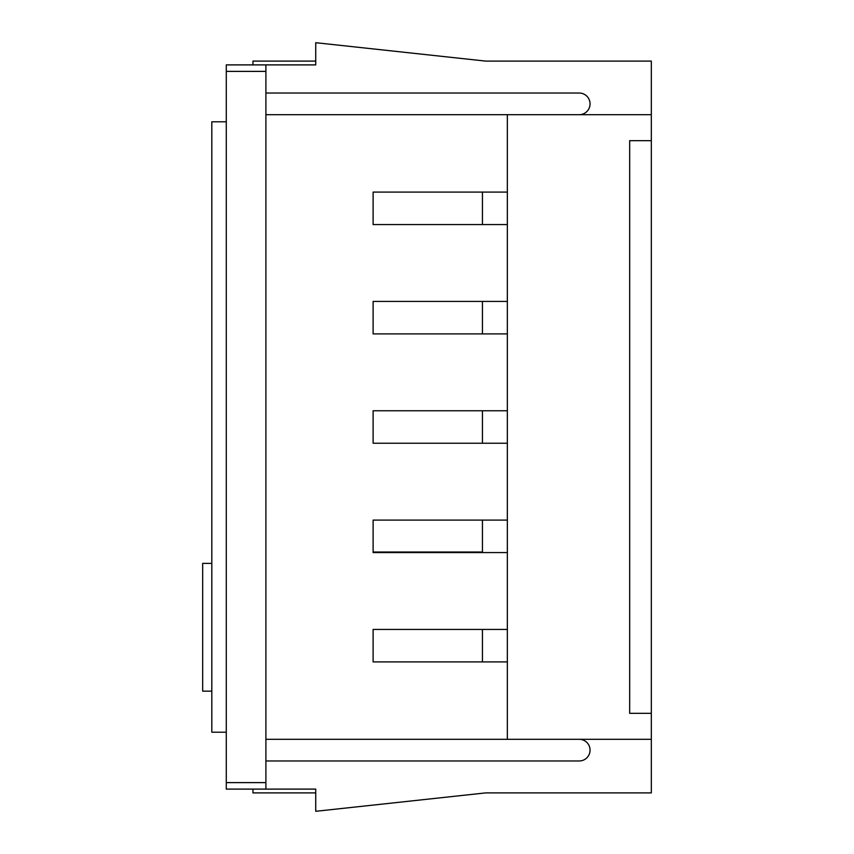 <?xml version="1.0" encoding="UTF-8"?>
<svg xmlns="http://www.w3.org/2000/svg" width="854" height="854" viewBox="0 0 854 854"><rect width="100%" height="100%" fill="white"/><g stroke="black" fill="none" stroke-linecap="round" stroke-linejoin="round"><path stroke-width="1.28" d="M265.904 739.308L651.324 739.308L651.324 61.104L485.702 61.104L315.734 42.7L315.734 64.893L271.871 64.893M651.324 739.308L651.324 792.896L485.702 792.896L315.734 811.3L315.734 789.107L226.289 789.107L226.289 782.616L265.904 782.616L265.904 789.107M271.871 789.107L315.734 789.107M651.324 140.664L629.676 140.664L629.676 713.336L651.324 713.336M651.324 114.692L507.351 114.692L507.351 739.308M579.226 739.308A10.824 10.824 0 0 1 590.05 750.132A10.824 10.824 0 0 1 579.226 760.967L265.904 760.967M579.226 114.692A10.824 10.824 0 0 0 590.05 103.868A10.824 10.824 0 0 0 579.226 93.033L265.904 93.033M265.904 64.893L265.904 71.384L226.289 71.384L226.289 64.893L315.734 64.893M252.955 64.893L252.955 61.104L315.734 61.104M315.734 792.896L252.955 792.896L252.955 789.107M507.351 629.43L373.113 629.43L373.113 661.914L507.351 661.914M507.351 520.097L373.113 520.097L373.113 552.57L507.351 552.57M507.351 410.763L373.113 410.763L373.113 443.237L507.351 443.237M507.351 301.43L373.113 301.43L373.113 333.903L507.351 333.903M507.351 192.086L373.113 192.086L373.113 224.57L507.351 224.57M265.904 114.692L507.351 114.692M482.446 629.43L482.446 661.914M482.446 520.097L482.446 552.57M482.446 410.763L482.446 443.237M482.446 301.43L482.446 333.903M482.446 192.086L482.446 224.57M265.904 71.384L265.904 782.616M226.289 71.384L226.289 782.616M211.813 691.142L202.676 691.142L202.676 563.394L211.813 563.394M482.446 552.036L373.113 552.036M226.289 732.209L211.813 732.209L211.813 121.791L226.289 121.791"/></g></svg>
